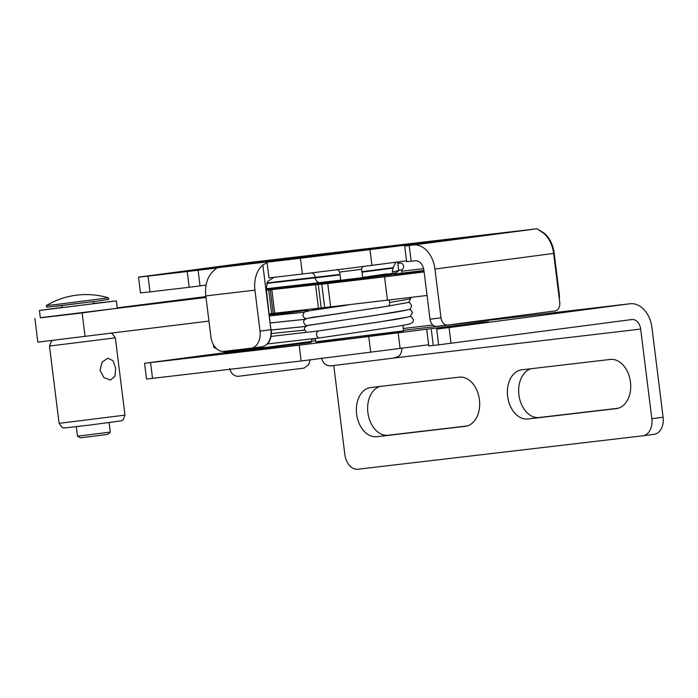 <?xml version="1.0" encoding="UTF-8"?>
<svg xmlns="http://www.w3.org/2000/svg" width="698" height="698" viewBox="0 0 698 698"><rect width="100%" height="100%" fill="white"/><g stroke="black" fill="none" stroke-linecap="round" stroke-linejoin="round"><path stroke-width="1.05" d="M451.039 343.303L449.076 327.545L436.66 329.098L438.623 344.847L631.821 319.536A10.618 7.599 83.3 0 1 631.899 319.527A10.618 7.599 83.3 0 1 640.668 329.081L651.836 418.713A15.932 11.124 82.5 0 1 642.858 435.805A15.932 11.124 82.5 0 1 642.753 435.814L357.891 469.231A15.932 11.124 82.5 0 1 344.873 454.721L333.766 365.56M449.076 327.545L629.858 303.778A26.498 18.959 -96.7 0 1 630.05 303.752A26.498 18.959 -96.7 0 1 651.932 327.598L663.1 417.23L651.836 418.713M315.618 340.746L311.753 341.252M224.137 352.769L144.565 363.292L299.198 345.213L482.213 322.284L488.775 321.804L436.66 329.098M559.316 298.98A15.932 11.124 -97.5 0 0 559.246 294.006L558.705 294.076M247.685 262.701A26.376 18.872 83.3 0 0 247.502 262.727A26.376 18.872 83.3 0 0 247.31 262.745L537.015 228.769L543.995 233.045A26.376 18.872 -96.7 0 1 554.151 253.042L559.246 294.006M302.382 274.009L268.983 277.926L267.02 262.178L300.419 258.26L302.382 274.009L351.478 267.988L371.929 265.353L369.966 249.605L473.323 236.552L404.7 245.984L406.655 261.733L415.258 260.773A10.618 7.416 -97.5 0 1 423.939 270.449L430.003 319.187A7.966 5.697 83.3 0 0 436.59 326.359A7.966 5.697 83.3 0 0 436.643 326.35L447.54 325.067M262.029 346.758L261.925 346.766A15.932 11.124 -97.5 0 0 270.894 329.674L260.031 331.105A15.932 11.124 82.5 0 1 251.062 348.197A15.932 11.124 82.5 0 1 250.948 348.215L223.936 351.382A15.932 11.124 82.5 0 1 210.918 336.864L205.814 295.908L254.927 290.15A26.376 18.872 -96.7 0 1 262.841 264.961L270.894 329.674L266.226 288.789L267.639 281.416L274.017 277.342M262.221 346.731C268.809 344.995 271.836 339.289 271.313 329.622M267.02 262.178L270.554 261.706M267.081 262.657L262.841 264.961M205.814 295.908A26.376 18.872 83.3 0 1 213.719 270.719L216.746 268.023L187.212 271.539L189.175 287.288L150 291.886L148.037 276.129L187.212 271.539M411.166 261.253L409.203 245.495L413.382 245.007A26.376 18.418 82.5 0 1 434.933 269.035L553.645 253.426A26.376 18.418 -97.5 0 0 543.663 233.298L537.015 228.769M553.645 253.426L559.726 302.286A7.966 5.697 -96.7 0 1 555.058 310.933L447.654 325.059A7.966 5.697 -96.7 0 1 447.601 325.067A7.966 5.697 -96.7 0 1 441.023 317.895L430.003 319.187M198.075 270.109L200.038 285.866L189.175 287.288M254.927 290.15L260.031 331.105M371.929 265.353L406.541 260.808M369.966 249.605L300.419 258.26M148.037 276.129L138.536 277.15L140.499 292.907L150 291.886M200.038 285.866L206.102 285.089M138.536 277.15L247.31 262.745M409.203 245.495L404.7 245.984M434.933 269.035L441.023 317.895M311.509 339.263L315.374 338.809M403.278 328.496L432.839 325.032M397.668 261.968L398.698 270.484L392.302 272.063L393.157 267.666L395.783 262.221M416.043 243.122L409.962 243.89L416.043 243.122M326.027 253.671L214.242 267.325L309.231 256.812L380.122 248.06L400.277 245.312L391.063 246.193L326.027 253.671L324.474 255.014M268.809 260.38L267.744 261.916M491.069 234.327L483.374 235.278L491.069 234.371M489.315 234.467L497.604 233.472L488.452 234.633M460.654 237.887L454.573 238.655L460.654 237.887M427.455 241.822L435.037 240.854L427.464 241.857M409.543 243.794L395.932 245.53L409.552 243.838M395.26 245.652L395.932 245.574M242.921 264.603L237.111 265.327L242.921 264.638M392.032 246.028L415.074 243.113L391.203 246.106M432.603 241.107L446.292 239.449L432.612 241.142M449.748 239.239L451.623 239.039M463.681 237.46L463.053 237.652M488.059 234.764L503.127 232.783L488.059 234.764M478.697 235.845L480.224 235.688M485.546 234.964L486.41 234.877M493.416 234.1L516.86 231.178L493.416 234.135M464.816 237.46L488.26 234.528L464.816 237.495M447.54 239.431L432.804 241.246L447.54 239.475M405.137 244.475L407.021 244.274M419.079 242.695L418.442 242.878M228.037 266.383L233.717 265.659L228.037 266.409M175.128 272.49L164.92 273.799L175.137 272.525M164.414 273.886L164.92 273.825M161.997 274.166L179.273 271.984L161.369 274.227M187.116 271.19L196.504 269.96L187.116 271.225M202.856 269.349L220.446 267.151L202.865 269.376M236.308 265.327L224.18 266.872L236.308 265.353M233.97 265.72L251.332 263.53L233.429 265.772M218.003 267.57L227.391 266.339L218.003 267.596M199.698 269.637L210.124 268.364L199.715 269.733M171.97 272.97L189.559 270.772L171.978 272.997M359.365 278.013L362.672 277.551L361.643 269.315L339.69 272.054L340.72 280.282L359.365 278.013M144.565 363.292L146.528 379.049L301.161 360.971L428.624 344.795M426.81 330.206L428.773 345.955L438.623 344.847M521.79 369.809L610.192 359.444A24.779 17.31 82.5 0 1 630.434 381.893A24.779 17.31 82.5 0 1 616.482 408.6A24.779 17.31 82.5 0 1 616.317 408.618L527.915 418.992A24.779 17.31 82.5 0 1 507.673 396.534A24.779 17.31 82.5 0 1 521.615 369.835A24.779 17.31 82.5 0 1 521.79 369.809M531.134 368.719A24.779 17.31 -97.5 0 0 519.129 396.324A24.779 17.31 -97.5 0 0 539.179 417.509L618.236 408.234M370.76 387.53L459.171 377.156A24.779 17.31 82.5 0 1 479.404 399.614A24.779 17.31 82.5 0 1 465.461 426.312A24.779 17.31 82.5 0 1 465.296 426.338L376.885 436.704A24.779 17.31 82.5 0 1 356.652 414.254A24.779 17.31 82.5 0 1 370.594 387.547A24.779 17.31 82.5 0 1 370.76 387.53M380.105 386.43A24.779 17.31 -97.5 0 0 368.099 414.036A24.779 17.31 -97.5 0 0 388.158 435.229L467.215 425.954M642.963 435.788L654.017 434.339A15.932 11.124 -97.5 0 0 654.122 434.322A15.932 11.124 -97.5 0 0 663.1 417.23M117.229 307.853L205.901 296.58M206.015 297.461L40.327 317.703M270.248 289.81L273.18 313.35L274.742 313.193L271.81 289.661L270.248 289.81L279.514 288.579A99.657 0.698 172.9 0 0 295.778 286.52L295.647 286.538A99.474 0.698 172.9 0 1 268.678 289.94L266.4 290.22M271.81 289.661L315.531 284.74L318.463 308.28L427.054 295.463M321.185 307.993L318.253 284.452L315.531 284.74M318.253 284.452L321.769 284.173L324.701 307.705M330.669 307.05L327.737 283.51L321.769 284.173M327.737 283.51L384.546 276.844L387.477 300.384M424.122 271.923L384.546 276.844M424.079 271.635L395.286 274.916L424.018 271.094M423.93 270.449L390.985 274.506M314.117 283.929A85.496 0.593 -7.1 0 0 297.348 286.101L304.895 285.046A63.553 0.445 172.9 0 0 314.126 283.816M299.189 285.081A63.553 0.445 172.9 0 1 314.353 283.309M93.453 303.499L116.357 300.89L117.281 308.272L78.848 313.332L40.344 317.852L39.428 310.47L62.27 307.382M391.02 274.829L314.179 284.4M393.201 275.544L421.557 272.098L393.201 275.544M299.224 285.377L266.348 289.801M34.9 318.532L37.84 342.151L208.955 321.089M269.341 313.847L271.618 313.559A99.474 0.698 -7.1 0 0 273.442 313.332M274.742 313.193L318.463 308.28M394.431 275.396L419.795 272.316L394.431 275.396M406.76 273.843L391.971 275.797L406.768 273.886M311.203 331.82L318.89 330.896A3.542 2.809 83.4 0 0 318.829 330.904A3.542 2.809 83.4 0 0 316.508 334.77A3.542 2.809 83.4 0 0 319.701 337.928A3.542 2.809 83.4 0 0 319.806 337.911C340.851 334.717 392.276 327.493 406.053 324.736C411.532 323.837 413.958 322.136 413.321 319.64L411.672 317.032L410.049 316.456M317.686 331.035L381.858 321.525C397.851 319.161 407.344 317.424 410.345 316.325L412.474 312.564L410.808 309.956L409.159 309.38M397.904 263.844A3.542 3.516 -93.6 0 1 403.636 266.366A3.542 3.516 -93.6 0 1 398.645 269.794M116.357 300.89L39.428 310.47M93.48 303.7L62.297 307.582M77.469 436.18L80.453 437.759L94.143 436.145L107.806 434.348L110.319 432.088L77.469 436.18L76.291 426.705M115.667 368.239L114.987 376.231L110.432 380.052L103.906 377.609L100.023 370.289L102.048 362.14L107.867 358.17L113.102 360.761L115.667 368.239M267.369 347.238L223.953 352.333L224.773 353.109L226.257 353.014L309.703 342.622L311.168 342.352L311.779 341.392L267.369 347.238M269.524 315.304L307.888 310.217L307.993 311.003M304.537 309.842L269.419 314.423L301.964 310.13M266.296 289.356L299.18 284.993L299.241 285.491M320.077 282.568L266.217 288.754L320.129 282.568A5.314 4.284 -96.6 0 0 320.181 282.559L340.694 280.107L320.129 282.568A5.314 4.284 -96.6 0 1 315.269 277.839L266.671 283.423M398.689 270.501L397.424 271.967L394.946 273.084L362.655 277.376L386.779 273.913M630.05 303.752L403.505 330.329L629.858 303.778M449.852 239.309L449.922 239.894M420.048 243.017L420.152 243.872M401.778 271.199L423.599 268.643M214.155 268.111L277.455 260.686M535.977 228.892L413.382 245.007M544.074 233.656L543.995 233.045M251.167 348.18L261.82 346.784A15.932 11.124 -97.5 0 0 261.925 346.766L251.062 348.197M266.845 282.96L339.987 274.436M361.948 271.705L393.157 267.666M340.039 274.881L315.269 277.839L315.217 277.403A5.314 4.284 83.4 0 0 311.98 272.874M393.218 268.102L362 272.15M391.063 246.193A2.766 2.234 83.4 0 0 389.938 246.769M215.412 267.587A2.766 2.234 83.4 0 0 215.385 267.596A2.766 2.234 83.4 0 0 215.359 267.596L206.032 268.599M309.231 256.812A2.766 2.234 -96.6 0 1 309.258 256.812L215.385 267.596M340.799 253.069L356.102 251.167L340.799 253.069M398.139 332.693L400.102 348.45M368.753 336.558L370.708 352.316M299.198 345.213L301.161 360.971M150.567 362.655L152.53 378.403M431.312 329.718L433.275 345.475M393.873 358.03L640.668 329.081M539.179 417.509L527.915 418.992M388.158 435.229L376.885 436.704M314.475 283.196L314.126 284.016L317.04 283.763L352.35 279.532L390.967 274.454L390.479 273.756M316.569 309.109L328.819 307.809M327.58 307.993L313.498 309.458L311.866 310.366M402.886 325.32L403.575 330.852L315.749 341.784L315.33 338.434M85.086 336.576L82.146 312.957M271.618 313.559L268.678 289.94M271.443 333.539L304.651 330.128M410.485 297.575L410.703 298.421L409.037 301.929L407.693 302.539L387.975 306.152A3.542 2.155 -97.4 0 0 387.975 306.152A3.542 2.155 -97.4 0 0 389.624 302.4A3.542 2.155 -97.4 0 0 388.856 300.219M389.624 302.4C405.163 299.983 412.056 298.613 410.328 298.299M400.355 270.117L398.968 270.205A3.542 3.516 -93.6 0 1 398.698 270.213M397.825 263.251A3.542 3.516 -93.6 0 1 398.514 263.137L397.825 263.251M124.968 415.136L59.103 423.337L49.479 346.051L115.344 337.849L124.968 415.136L123.11 419.864L121.356 420.842L89.693 425.073L64.233 427.996L62.192 427.525L59.103 423.337M55.194 304.633L46.356 305.584A77.443 77.443 0 0 1 108.443 297.845L55.194 304.633M55.657 306.282L99.064 300.882L46.783 307.233L46.356 305.584M310.209 359.898L308.656 364.661L304.11 368.108L237.931 376.344C237.067 376.231 231.561 376.135 229.729 368.509M223.831 351.391L223.953 352.333M311.465 338.879L311.779 341.392M307.888 310.217L307.39 309.519M536.352 228.839L247.502 262.727M436.59 326.359L447.601 325.067M400.408 245.295L309.258 256.812M363.798 266.278L363.004 266.584C361.677 268.172 361.224 269.079 361.643 269.315M339.69 272.054C337.998 269.786 337.055 268.974 336.864 269.629M358.912 250.887L337.823 253.514M654.122 434.322L642.858 435.805M314.126 284.016L314.187 284.514M390.976 274.445L391.037 274.942M316.534 309.118L317.136 308.176M403.575 330.852L402.964 331.803L401.507 332.074L355.099 338.085L316.648 342.57L315.749 341.784M401.943 347.944C401.586 352.891 400.181 355.814 397.712 356.722L393.375 358.109L331.55 365.787C330.983 365.822 323.636 366.86 321.525 357.961M270.475 322.904L304.965 319.309M303.996 312.285L269.594 315.88M305.846 326.376L271.348 329.971M304.904 319.352L270.475 322.947M305.785 326.42L271.356 330.014M216.912 348.991L213.832 347.15L213.405 344.638L214.016 347.421L216.912 348.991M267.482 343.948L319.701 337.928M271.112 336.401L312.128 331.672M401.751 269.725L401.882 273.188M394.78 273.119L394.841 274.052M398.514 263.137L399.902 263.05M347.779 305.043L310.409 310.601L304.345 312.032L302.749 315.461L304.398 318.044L306.37 318.602M387.957 306.16L307.478 318.323M408.304 302.313L409.892 302.871L411.567 305.488C411.113 308.054 410.276 309.371 409.054 309.423C405.8 310.479 395.81 312.25 379.093 314.737L308.42 325.381M406.454 302.845L381.117 307.268L319.789 316.351C302.077 318.314 303.778 320.399 303.656 322.528L305.366 325.146L307.26 325.669M407.37 309.912L376.082 315.243L311.552 324.84C306.431 325.032 303.866 327.571 304.537 329.596L306.448 332.327M318.829 330.904L379.101 321.987L408.217 316.988M110.319 432.088L109.132 422.613M93.488 303.778L93.218 301.641M62.305 307.661L62.043 305.523M49.479 346.051L51.338 341.322L52.577 340.554M111.191 333.312L112.256 333.67L115.344 337.849M108.443 297.845L108.74 299.398L99.072 300.882"/></g></svg>
